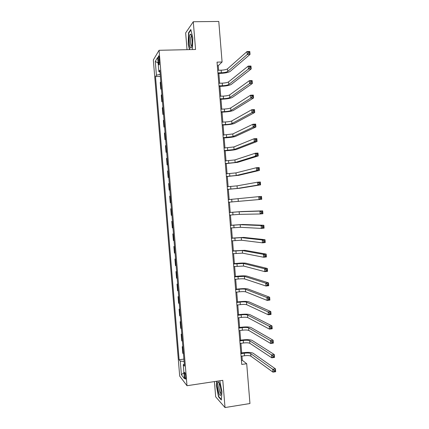 <?xml version="1.0" encoding="UTF-8"?>
<svg xmlns="http://www.w3.org/2000/svg" width="429" height="429" viewBox="0 0 429 429"><rect width="100%" height="100%" fill="white"/><g stroke="black" fill="none" stroke-linecap="round" stroke-linejoin="round"><path stroke-width="0.64" d="M185.773 376.646C185.408 373.557 184.99 372.195 184.534 372.57L184.465 375C184.829 378.078 185.248 379.434 185.709 379.075L185.773 376.646M214.42 381.59L215.674 396.814L225.021 407.55L249.951 403.533L246.707 363.722L242.305 360.285L241.967 356.118M153.325 59.963L179.697 376.083L186.996 385.719L159.068 50.29L153.325 59.963M159.068 50.29L195.565 49.491L193.281 21.74L185.655 32.92L187.033 49.678M218.613 70.27L218.238 65.685L222.088 62.001L217.042 62.135L241.747 364.441L246.707 363.722M158.247 59.98L158.44 62.302C158.65 64.361 158.923 65.165 159.261 64.715L159.256 58.365C159.041 56.306 158.768 55.507 158.435 55.958L158.247 59.98L159.384 59.953M160.189 74.378L156.424 75.209L155.507 76.566L179.124 359.765L183.896 359.094M156.424 75.209L155.271 61.363L157.668 57.443L158.853 71.638L159.985 71.906M184.325 364.194L183.263 364.688L184.486 366.141L159.84 70.184L158.853 71.638M183.263 364.688L184.427 378.651L181.403 374.742L180.266 361.116L179.124 359.765M193.281 21.74L218.779 21.45L222.088 62.001M225.021 407.55L222.785 380.33L186.996 385.719M241.704 352.928L240.921 343.334M240.664 340.197L239.875 330.544M239.623 327.461L238.83 317.744M238.583 314.709L237.784 304.939M237.543 301.957L236.738 292.122M236.497 289.189L235.693 279.295M235.457 276.415L234.642 266.457M234.411 263.637L233.591 253.614M233.365 250.847L232.539 240.76M232.32 238.047L231.494 227.901M231.274 225.236L230.437 215.031M230.228 212.419L229.386 202.156M229.177 199.576L228.341 189.323M228.126 186.685L227.29 176.48M227.07 173.788L226.239 163.631M226.013 160.88L225.187 150.772M224.962 147.962L224.136 137.902M223.906 135.033L223.085 125.027M222.849 122.099L222.034 112.135M221.788 109.159L220.978 99.244M220.731 96.203L219.927 86.336M219.675 83.242L218.87 73.423M217.331 65.712L218.238 65.685M241.42 360.414L242.305 360.285M155.507 76.566L160.355 76.41M160.8 81.735L160.226 82.513L160.773 89.098L161.411 89.076M183.473 353.963L182.77 353.19L182.228 346.696L182.861 346.611M182.427 341.398L181.73 340.701L181.188 334.202L181.821 334.116M181.376 328.829L180.689 328.201L180.148 321.696L180.775 321.616M180.33 316.248L179.649 315.69L179.102 309.186L179.735 309.111M179.284 303.662L178.603 303.174L178.062 296.664L178.695 296.589M178.233 291.066L177.563 290.653L177.016 284.132L177.649 284.062M177.182 278.464L176.517 278.115L175.976 271.595L176.609 271.53M176.131 265.851L175.472 265.578L174.93 259.052L175.563 258.987M175.08 253.228L174.426 253.024L173.884 246.498L174.517 246.434M174.029 240.599L173.38 240.465L172.839 233.934L173.472 233.875M172.978 227.96L172.335 227.901L171.788 221.364L172.426 221.305M171.927 215.31L171.289 215.326L170.742 208.784L171.375 208.73L170.742 208.784M170.871 202.654L170.238 202.74L170.876 202.692M170.238 202.74L169.691 196.192L170.324 196.069M169.814 189.993L169.192 190.149L169.825 190.101M169.192 190.149L168.645 183.596L169.267 183.403M168.763 177.316L168.141 177.547L168.774 177.504M168.141 177.547L167.594 170.989L168.211 170.726M167.707 164.634L167.09 164.934L167.728 164.897M167.09 164.934L166.543 158.376L167.154 158.038M166.65 151.946L166.039 152.316L166.677 152.279M166.039 152.316L165.492 145.753L166.098 145.34M165.589 139.248L164.988 139.693L165.626 139.656M164.988 139.693L164.441 133.124L165.042 132.636M164.532 126.539L163.937 127.059L164.575 127.022M163.937 127.059L163.385 120.485L163.98 119.927M163.47 113.819L162.881 114.414L163.519 114.382M162.881 114.414L162.334 107.835L162.923 107.207M162.414 101.094L161.83 101.759L162.468 101.732M161.83 101.759L161.277 95.179L161.862 94.477M161.352 88.363L160.773 89.098M172.431 221.385L171.788 221.364M173.482 234.025L172.839 233.934M174.533 246.659L173.884 246.498M175.584 259.288L174.93 259.052M176.635 271.906L175.976 271.595M177.686 284.513L177.016 284.132M178.737 297.115L178.062 296.664M179.783 309.706L179.102 309.186M180.834 322.292L180.148 321.696M181.88 334.867L181.188 334.202M182.926 347.431L182.228 346.696M180.266 361.116L184.089 361.395M158.14 63.084L155.271 61.363M181.403 374.742L183.928 372.667M192.423 49.555L192.83 37.913L190.819 29.526L188.519 32.824L188.202 44.16L189.479 49.625M216.677 381.247L216.366 385.741L218.522 396.836L221.332 400L221.959 391.741L219.793 380.78M188.487 44.155L188.202 44.16M188.958 32.819L188.519 32.824M218.929 396.771L218.522 396.836M216.65 385.698L216.366 385.741M217.921 72.892L221.38 72.785C224.485 72.624 226.598 72.179 227.719 71.461L247.254 54.472L247.018 51.56L249.796 51.496L250.032 54.403L230.228 71.38C228.528 72.463 225.364 73.123 220.737 73.364L217.964 73.45M217.707 70.297L221.171 70.195C224.27 70.034 226.383 69.584 227.504 68.849L247.018 51.56L248.364 52.027L248.461 53.191L249.571 53.164L249.48 52L248.364 52.027M249.571 53.164L250.032 54.403L247.254 54.472L248.461 53.191M249.48 52L249.796 51.496M218.978 85.87L222.442 85.741C225.541 85.569 227.654 85.157 228.78 84.497L248.434 69.026L248.198 66.12L250.97 66.039L251.206 68.946L231.285 84.406C229.585 85.392 226.415 86.014 221.788 86.272L219.021 86.368M218.769 83.274L222.227 83.151C225.327 82.979 227.445 82.561 228.566 81.891L248.198 66.12L249.544 66.613L249.64 67.782L250.751 67.744L250.659 66.581L249.544 66.613M250.751 67.744L251.206 68.946L248.434 69.026L249.64 67.782M250.659 66.581L250.97 66.039M220.039 98.831L223.498 98.691C226.598 98.509 228.711 98.118 229.842 97.522L249.608 83.575L249.372 80.668L252.145 80.572L252.381 83.473L232.346 97.421C230.636 98.316 227.467 98.895 222.844 99.163L220.077 99.281M219.825 96.241L223.284 96.101C226.383 95.924 228.501 95.528 229.628 94.916L249.372 80.668L250.724 81.188L250.82 82.357L251.93 82.314L251.834 81.151L250.724 81.188M251.93 82.314L252.381 83.473L249.608 83.575L250.82 82.357M251.834 81.151L252.145 80.572M221.096 111.787L224.555 111.626C227.649 111.438 229.767 111.073 230.904 110.543L250.783 98.107L250.547 95.2L253.319 95.093L253.555 97.994L233.403 110.425C231.687 111.224 228.518 111.771 223.895 112.049L221.128 112.178M220.887 109.197L224.34 109.041C227.44 108.853 229.553 108.483 230.689 107.936L250.547 95.2L251.903 95.758L251.995 96.922L253.105 96.874L253.013 95.71L251.903 95.758M253.105 96.874L253.555 97.994L250.783 98.107L251.995 96.922M253.013 95.71L253.319 95.093M222.158 124.737L225.606 124.555C228.705 124.356 230.823 124.024 231.96 123.547L251.957 112.634L251.726 109.727L254.494 109.599L254.724 112.5L234.459 123.423C232.738 124.131 229.563 124.63 224.946 124.93L222.184 125.07M221.943 122.147L225.397 121.97C228.491 121.777 230.609 121.434 231.751 120.946L251.726 109.727L253.078 110.312L253.174 111.476L254.279 111.422L254.188 110.258L253.078 110.312M254.279 111.422L254.724 112.5L251.957 112.634L253.174 111.476M254.188 110.258L254.494 109.599M191.833 45.978C192.632 42.122 191.801 34.213 190.594 34.164C190.16 34.095 189.8 34.792 189.527 36.25C188.406 41.945 190.53 51.941 191.731 46.471L191.833 45.978M191.506 35.832L190.717 37.403C190.278 42.117 190.632 45.077 191.768 46.289M189.768 49.614L188.465 44.064L188.776 33.076L190.932 29.998M217.696 386.926C218.104 392.701 220.436 398.015 220.935 394.154L220.962 390.428C220.367 385.349 219.498 382.507 218.345 381.901C217.701 382.191 217.482 383.864 217.696 386.926M219.498 383.403L219.187 383.676L218.972 387.21C219.428 391.119 220.098 393.264 220.994 393.65M221.369 399.512L218.736 396.552L216.645 385.805L216.967 381.204M223.214 137.671L233.022 136.551L253.131 127.145L252.901 124.244L255.663 124.099L255.898 127L235.516 136.406C233.789 137.023 230.614 137.489 225.997 137.795L223.236 137.956M223 135.087L232.808 133.95L252.901 124.244L254.252 124.855L254.349 126.013L255.459 125.96L255.362 124.796L254.252 124.855M255.459 125.96L255.898 127L253.131 127.145L254.349 126.013M255.362 124.796L255.663 124.099M224.27 150.6L234.078 149.539L254.306 141.645L254.07 138.744L256.837 138.588L257.068 141.484L236.572 149.389C234.835 149.909 231.66 150.332 227.048 150.659L224.287 150.826M224.061 148.016L233.869 146.943L254.07 138.744L255.427 139.382L255.523 140.546L256.633 140.481L256.537 139.323L255.427 139.382M256.633 140.481L257.068 141.484L254.306 141.645L255.523 140.546M256.537 139.323L256.837 138.588M225.327 163.519L235.135 162.521L255.48 156.135L255.244 153.239L258.006 153.062L258.237 155.958L237.628 162.355L225.338 163.69M225.112 160.939L234.926 159.926L255.244 153.239L256.601 153.904L256.698 155.067L257.802 154.998L257.711 153.834L256.601 153.904M257.802 154.998L258.237 155.958L255.48 156.135L256.698 155.067M257.711 153.834L258.006 153.062M226.383 176.432L236.191 175.493L256.649 170.613L256.413 167.718L259.175 167.53L259.406 170.42L238.685 175.316L226.389 176.544M226.169 173.847L235.982 172.898L256.413 167.718L257.775 168.415L257.872 169.573L258.977 169.498L258.88 168.34L257.775 168.415M258.977 169.498L259.406 170.42L256.649 170.613L257.872 169.573M258.88 168.34L259.175 167.53M227.434 189.334L237.248 188.454L257.818 185.081L257.588 182.186L260.344 181.982L260.575 184.872L239.741 188.267L227.44 189.393M227.225 186.754L237.039 185.864L257.588 182.186L258.95 182.91L259.041 184.073L260.146 183.987L260.054 182.829L258.95 182.91M260.146 183.987L260.575 184.872L257.818 185.081L259.041 184.073M260.054 182.829L260.344 181.982M228.491 202.225L258.987 199.533L258.757 196.643L261.508 196.423L261.744 199.308L228.491 202.231M228.276 199.646L258.757 196.643L260.119 197.399L260.215 198.557L261.32 198.466L261.223 197.308L260.119 197.399M261.32 198.466L261.744 199.308L258.987 199.533L260.215 198.557M261.223 197.308L261.508 196.423M229.542 215.111L239.361 214.355L260.156 213.98L259.926 211.089L262.677 210.853L241.634 211.556L229.327 212.494M229.333 212.532L239.146 211.77L259.926 211.089L261.293 211.872L261.384 213.031L262.489 212.934L262.392 211.776L261.293 211.872M262.392 211.776L262.677 210.853L262.907 213.739L260.156 213.98L261.384 213.031M262.907 213.739L262.489 212.934M230.593 227.981L240.412 227.295L261.325 228.41L261.095 225.525L263.84 225.273L242.685 224.48L230.378 225.316M230.384 225.407L240.202 224.705L261.095 225.525L262.462 226.335L262.553 227.493L263.658 227.391L263.562 226.233L262.462 226.335M263.562 226.233L263.84 225.273L264.076 228.158L261.325 228.41L262.553 227.493M264.076 228.158L263.658 227.391M231.644 240.851L241.468 240.219L262.494 242.835L262.258 239.95L265.004 239.682L243.736 237.398L231.424 238.133M231.435 238.277L241.254 237.634L262.258 239.95L263.631 240.787L263.722 241.945L264.822 241.838L264.731 240.68L263.631 240.787M264.731 240.68L265.004 239.682L265.24 242.562L262.494 242.835L263.722 241.945M265.24 242.562L264.822 241.838M232.695 253.705L242.519 253.137L263.658 257.244L263.427 254.365L266.168 254.081L244.787 250.305L232.47 250.933M232.486 251.137L242.31 250.557L263.427 254.365L264.795 255.228L264.891 256.386L265.991 256.269L265.9 255.116L264.795 255.228M265.9 255.116L266.168 254.081L266.404 256.96L263.658 257.244L264.891 256.386M266.404 256.96L265.991 256.269M233.746 266.554L243.57 266.05L264.822 271.643L264.591 268.763L267.331 268.468L245.838 263.202C244.042 262.923 240.846 262.998 236.256 263.438L233.515 263.728M233.537 263.985L243.361 263.465L264.591 268.763L265.964 269.659L266.055 270.817L267.154 270.694L267.063 269.541L265.964 269.659M267.063 269.541L267.331 268.468L267.562 271.343L264.822 271.643L266.055 270.817M267.562 271.343L267.154 270.694M234.797 279.392L238.218 279.011C241.291 278.705 243.425 278.684 244.621 278.947L265.985 286.03L265.755 283.156L268.495 282.84L246.889 276.094C245.082 275.718 241.886 275.761 237.296 276.212L234.561 276.517M234.588 276.828L244.412 276.367L265.755 283.156L267.128 284.078L267.224 285.231L268.323 285.108L268.227 283.955L267.128 284.078M268.227 283.955L268.495 282.84L268.726 285.714L265.985 286.03L267.224 285.231M268.726 285.714L268.323 285.108M235.843 292.224L239.264 291.827C242.337 291.511 244.471 291.516 245.672 291.838L267.149 300.413L266.918 297.538L269.653 297.206L247.935 288.974C246.123 288.508 242.927 288.508 238.342 288.98L235.607 289.296M235.634 289.661L239.055 289.264C242.128 288.948 244.262 288.948 245.463 289.264L266.918 297.538L268.297 298.487L268.388 299.64L269.487 299.506L269.391 298.353L268.297 298.487M269.391 298.353L269.653 297.206L269.889 300.08L267.149 300.413L268.388 299.64M269.889 300.08L269.487 299.506M236.894 305.046L240.31 304.628C243.377 304.306 245.517 304.338 246.723 304.724L268.313 314.779L268.082 311.904L270.817 311.561L248.986 301.844C247.163 301.292 243.967 301.255 239.382 301.732L236.647 302.064M236.685 302.483L240.101 302.07C243.168 301.748 245.308 301.775 246.509 302.145L268.082 311.904L269.46 312.886L269.551 314.033L270.651 313.894L270.554 312.746L269.46 312.886M270.554 312.746L270.817 311.561L271.048 314.43L268.313 314.779L269.551 314.033M271.048 314.43L270.651 313.894M237.939 317.857L241.35 317.422C244.423 317.095 246.562 317.149 247.769 317.594L269.476 329.134L269.24 326.26L271.975 325.901L250.032 314.709C248.203 314.066 245.002 313.985 240.422 314.478L237.693 314.822M237.73 315.299L241.141 314.865C244.214 314.537 246.353 314.586 247.56 315.02L269.24 326.26L270.624 327.268L270.715 328.421L271.809 328.276L271.718 327.123L270.624 327.268M271.718 327.123L271.975 325.901L272.206 328.77L269.476 329.134L270.715 328.421M272.206 328.77L271.809 328.276M238.985 330.662L242.396 330.212C245.463 329.869 247.603 329.955 248.815 330.459L270.635 343.473L270.404 340.61L273.134 340.229L251.078 327.563C249.244 326.828 246.042 326.71 241.463 327.22L238.733 327.574M238.776 328.105L242.187 327.654C245.254 327.316 247.394 327.391 248.606 327.89L270.404 340.61L271.788 341.645L271.879 342.792L272.973 342.642L272.882 341.495L271.788 341.645M272.882 341.495L273.134 340.229L273.364 343.098L270.635 343.473L271.879 342.792M273.364 343.098L272.973 342.642M240.031 343.457L243.441 342.991C246.503 342.642 248.648 342.75 249.866 343.318L271.793 357.807L271.562 354.944L274.292 354.552L252.123 340.411C250.284 339.58 247.077 339.425 242.503 339.945L239.773 340.32M239.822 340.899L243.232 340.433C246.294 340.09 248.439 340.192 249.657 340.744L271.562 354.944L272.946 356.006L273.037 357.153L274.131 356.998L274.04 355.85L272.946 356.006M274.04 355.85L274.292 354.552L274.522 357.416L271.793 357.807L273.037 357.153M274.522 357.416L274.131 356.998M241.077 356.242L244.482 355.759C247.544 355.4 249.689 355.534 250.911 356.161L272.951 372.131L272.721 369.267L275.445 368.86L253.169 353.244C251.324 352.327 248.112 352.134 243.538 352.67L240.814 353.051M240.867 353.689L244.273 353.206C247.335 352.847 249.48 352.981 250.702 353.593L272.721 369.267L274.11 370.356L274.201 371.509L275.295 371.342L275.198 370.195L274.11 370.356M275.198 370.195L275.445 368.86L275.675 371.723L272.951 372.131L274.201 371.509M275.675 371.723L275.295 371.342M159.518 62.275L158.44 62.302M221.171 70.195L221.38 72.785M227.504 68.849L227.719 71.461M222.227 83.151L222.442 85.741M228.566 81.891L228.78 84.497M223.284 96.101L223.498 98.691M229.628 94.916L229.842 97.522M224.34 109.041L224.555 111.626M230.689 107.936L230.904 110.543M225.397 121.97L225.606 124.555M231.751 120.946L231.96 123.547M226.453 134.894L226.662 137.478M232.808 133.95L233.022 136.551M227.504 147.807L227.719 150.391M233.869 146.943L234.078 149.539M228.56 160.709L228.77 163.293M234.926 159.926L235.135 162.521M229.612 173.606L229.821 176.185M235.982 172.898L236.191 175.493M230.663 186.492L230.872 189.071M237.039 185.864L237.248 188.454M231.714 199.372L231.923 201.946M238.095 198.82L238.304 201.41M232.765 212.237L232.974 214.811M239.146 211.77L239.361 214.355M233.816 225.096L234.025 227.67M240.202 224.705L240.412 227.295M234.867 237.95L235.076 240.519M241.254 237.634L241.468 240.219M235.912 250.788L236.122 253.357M242.31 250.557L242.519 253.137M236.958 263.626L237.167 266.189M243.361 263.465L243.57 266.05M238.009 276.448L238.218 279.011M244.412 276.367L244.621 278.947M239.055 289.264L239.264 291.827M245.463 289.264L245.672 291.838M240.101 302.07L240.31 304.628M246.509 302.145L246.723 304.724M241.141 314.865L241.35 317.422M247.56 315.02L247.769 317.594M242.187 327.654L242.396 330.212M248.606 327.89L248.815 330.459M243.232 340.433L243.441 342.991M249.657 340.744L249.866 343.318M244.273 353.206L244.482 355.759M250.702 353.593L250.911 356.161M184.867 372.522L184.534 372.57M158.784 55.952L158.435 55.958M191.484 35.752L190.594 34.164M191.565 36.068L191.136 36.074M219.578 383.617L219.187 383.676M219.471 383.408L218.345 381.901"/></g></svg>
